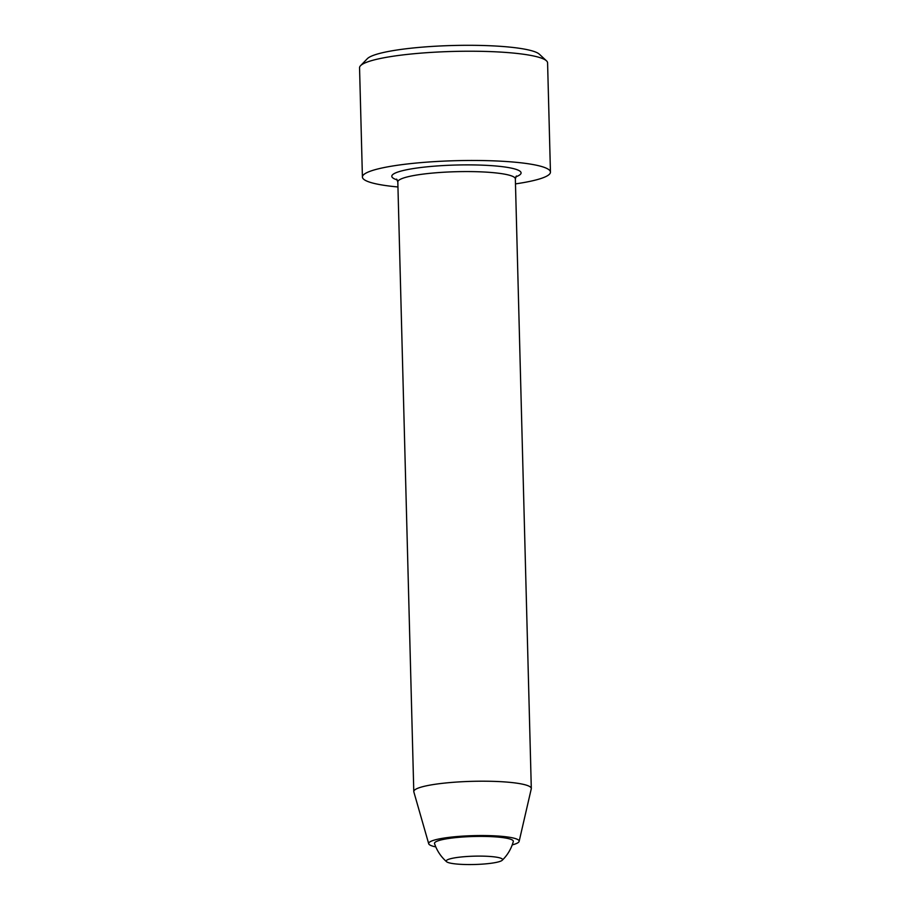 <?xml version="1.0" encoding="UTF-8"?>
<svg xmlns="http://www.w3.org/2000/svg" width="910" height="910" viewBox="0 0 910 910"><rect width="100%" height="100%" fill="white"/><g stroke="black" fill="none" stroke-linecap="round" stroke-linejoin="round"><path stroke-width="1.36" d="M502.218 860.268A41.143 41.143 0 0 0 513.297 841.545A39.426 5.824 178.5 0 0 484.916 836.438A39.426 5.824 178.5 0 0 439.803 840.271A39.426 5.824 178.5 0 0 434.548 843.615A41.143 41.143 0 0 0 446.594 861.724A28.187 4.163 178.5 0 0 474.497 864.5A28.187 4.163 178.5 0 0 502.218 860.268A28.187 4.163 178.5 0 0 483.79 856.162A28.187 4.163 178.5 0 0 450.006 858.869A28.187 4.163 178.5 0 0 446.594 861.724M397.954 186.971A94.049 13.9 -1.5 0 1 362.419 177.04A94.049 13.9 -1.5 0 1 375.079 169.692A94.049 13.9 -1.5 0 1 480.651 160.524A94.049 13.9 -1.5 0 1 550.448 172.126A94.049 13.9 -1.5 0 1 515.47 183.888M362.419 177.04L359.552 67.795A94.049 13.9 -1.5 0 1 360.553 65.691A94.049 13.9 -1.5 0 1 372.213 60.447A94.049 13.9 -1.5 0 1 470.914 51.222A94.049 13.9 -1.5 0 1 546.478 60.822A94.049 13.9 -1.5 0 1 547.581 62.87L550.448 172.126M360.553 65.691L367.344 58.684A86.996 12.854 -1.5 0 1 453.055 45.5A86.996 12.854 -1.5 0 1 539.323 54.179L546.478 60.822M512.228 844.901A45.261 6.688 178.5 0 0 519.132 841.397L531.269 788.811A58.775 8.691 178.5 0 0 531.303 788.481A58.775 8.691 178.5 0 0 487.68 781.235A58.775 8.691 178.5 0 0 421.694 786.968A58.775 8.691 178.5 0 0 413.788 791.552A58.775 8.691 178.5 0 0 413.834 791.882L428.712 843.763A45.261 6.688 178.5 0 0 435.788 846.903M519.132 841.397A45.261 6.688 178.5 0 0 486.406 835.573A45.261 6.688 178.5 0 0 434.764 839.964A45.261 6.688 178.5 0 0 428.712 843.763M396.612 179.111L397.818 181.932A58.775 8.691 -1.5 0 1 456.354 171.706A58.775 8.691 -1.5 0 1 515.344 178.861L516.402 175.971M397.295 179.952A64.656 9.555 -1.5 0 1 456.183 165.029A64.656 9.555 -1.5 0 1 515.765 176.858M397.818 181.932L413.788 791.552M515.344 178.861L531.303 788.481"/></g></svg>
